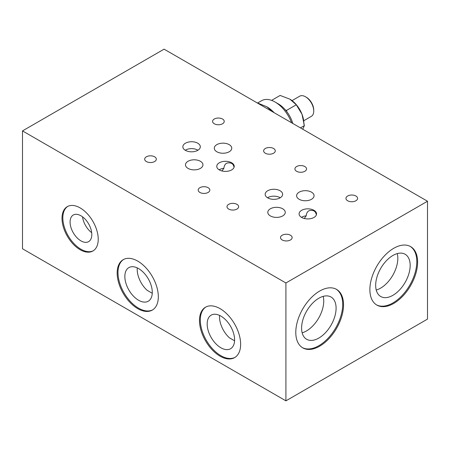 <?xml version="1.0" encoding="UTF-8"?>
<svg xmlns="http://www.w3.org/2000/svg" width="450" height="450" viewBox="0 0 450 450"><rect width="100%" height="100%" fill="white"/><g stroke="black" fill="none" stroke-linecap="round" stroke-linejoin="round"><path stroke-width="0.67" d="M205.926 306.973A29.104 16.802 -120 0 0 200.306 320.051A29.104 16.802 -120 0 0 212.743 349.054A29.104 16.802 -120 0 0 235.018 357.362M199.479 320.524A29.104 16.802 60 0 1 205.509 307.204A29.104 16.802 60 0 1 227.936 315A29.104 16.802 60 0 1 240.638 344.289A29.104 16.802 60 0 1 234.613 357.609A29.104 16.802 60 0 1 212.186 349.813A29.104 16.802 60 0 1 199.479 320.524M219.578 315.411A19.395 11.199 -120 0 0 219.516 316.884A19.395 11.199 -120 0 0 229.404 337.804L234.574 340.785M234.602 339.851A19.395 11.199 -120 0 0 226.131 320.332A19.395 11.199 -120 0 0 211.185 315.135A19.395 11.199 -120 0 0 207.169 324.011A19.395 11.199 -120 0 0 215.634 343.536A19.395 11.199 -120 0 0 230.58 348.733A19.395 11.199 -120 0 0 234.602 339.851M123.609 259.453A29.104 16.802 -120 0 0 117.99 272.526A29.104 16.802 -120 0 0 130.421 301.528A29.104 16.802 -120 0 0 152.702 309.836M117.163 273.004A29.104 16.802 60 0 1 123.193 259.678A29.104 16.802 60 0 1 145.62 267.474A29.104 16.802 60 0 1 158.321 296.764A29.104 16.802 60 0 1 152.297 310.089A29.104 16.802 60 0 1 129.87 302.287A29.104 16.802 60 0 1 117.163 273.004M137.261 267.885A19.395 11.199 -120 0 0 137.199 269.359A19.395 11.199 -120 0 0 147.088 290.278L152.257 293.259M152.28 292.326A19.395 11.199 -120 0 0 143.814 272.807A19.395 11.199 -120 0 0 128.869 267.609A19.395 11.199 -120 0 0 124.853 276.486A19.395 11.199 -120 0 0 133.318 296.01A19.395 11.199 -120 0 0 148.264 301.207A19.395 11.199 -120 0 0 152.28 292.326M369.877 289.637A33.761 19.491 -60 0 1 384.615 255.662A33.761 19.491 -60 0 1 410.631 246.617A33.761 19.491 -60 0 1 417.623 262.069A33.761 19.491 -60 0 1 402.885 296.044A33.761 19.491 -60 0 1 376.869 305.089A33.761 19.491 -60 0 1 369.877 289.637M410.214 246.386A33.761 19.491 -60 0 1 416.801 261.596A33.761 19.491 -60 0 1 402.328 295.284A33.761 19.491 -60 0 1 376.464 304.841M219.319 169.92A8.73 5.04 180 0 1 216.765 166.354A8.73 5.04 180 0 1 222.154 161.696A8.73 5.04 180 0 1 231.666 162.787A8.73 5.04 180 0 1 234.225 166.354A8.73 5.04 180 0 1 228.836 171.011A8.73 5.04 180 0 1 219.319 169.92M234.107 167.186L233.167 164.717L231.666 163.35C227.014 161.91 224.415 163.564 223.864 168.311L221.923 170.955M219.139 169.808A8.73 5.04 180 0 1 223.864 168.311M67.736 206.398A25.611 14.788 -120 0 0 62.837 217.873A25.611 14.788 -120 0 0 73.749 243.36A25.611 14.788 -120 0 0 93.33 250.734M62.01 218.346A25.611 14.788 60 0 1 67.314 206.623A25.611 14.788 60 0 1 87.052 213.486A25.611 14.788 60 0 1 98.229 239.259A25.611 14.788 60 0 1 92.925 250.982A25.611 14.788 60 0 1 73.192 244.119A25.611 14.788 60 0 1 62.01 218.346M185.22 150.227A8.73 5.04 180 0 1 197.752 150.12A8.73 5.04 180 0 1 197.938 150.227M185.406 150.339A8.73 5.04 180 0 1 182.846 146.773A8.73 5.04 180 0 1 188.241 142.116A8.73 5.04 180 0 1 197.752 143.207A8.73 5.04 180 0 1 200.312 146.773A8.73 5.04 180 0 1 194.923 151.431A8.73 5.04 180 0 1 185.406 150.339M295.791 332.409A33.761 19.491 -60 0 1 310.528 298.434A33.761 19.491 -60 0 1 336.544 289.389A33.761 19.491 -60 0 1 343.536 304.841A33.761 19.491 -60 0 1 328.798 338.816A33.761 19.491 -60 0 1 302.782 347.861A33.761 19.491 -60 0 1 295.791 332.409M336.127 289.159A33.761 19.491 -60 0 1 342.714 304.369A33.761 19.491 -60 0 1 328.247 338.057A33.761 19.491 -60 0 1 302.377 347.614M267.542 197.752A8.73 5.04 180 0 1 280.069 197.646A8.73 5.04 180 0 1 280.254 197.752M267.722 197.865A8.73 5.04 180 0 1 265.162 194.299A8.73 5.04 180 0 1 270.557 189.641A8.73 5.04 180 0 1 280.069 190.732A8.73 5.04 180 0 1 282.628 194.299A8.73 5.04 180 0 1 277.239 198.956A8.73 5.04 180 0 1 267.722 197.865M301.455 217.333A8.73 5.04 180 0 1 306.18 215.837C306.731 211.089 309.33 209.436 313.988 210.876L315.484 212.243L316.423 214.712M304.239 218.481L306.18 215.837M301.635 217.44A8.73 5.04 180 0 1 299.081 213.879A8.73 5.04 180 0 1 304.47 209.222A8.73 5.04 180 0 1 313.988 210.313A8.73 5.04 180 0 1 316.541 213.879A8.73 5.04 180 0 1 311.152 218.537A8.73 5.04 180 0 1 301.635 217.44M347.653 200.762A5.822 3.358 180 0 1 345.949 198.382A5.822 3.358 180 0 1 349.543 195.278A5.822 3.358 180 0 1 355.882 196.009A5.822 3.358 180 0 1 357.587 198.382A5.822 3.358 180 0 1 353.998 201.487A5.822 3.358 180 0 1 347.653 200.762M265.337 153.236A5.822 3.358 180 0 1 263.632 150.857A5.822 3.358 180 0 1 267.221 147.757A5.822 3.358 180 0 1 273.566 148.483A5.822 3.358 180 0 1 275.271 150.857A5.822 3.358 180 0 1 271.676 153.962A5.822 3.358 180 0 1 265.337 153.236M228.707 209.076A5.822 3.358 180 0 1 226.997 206.702A5.822 3.358 180 0 1 230.591 203.597A5.822 3.358 180 0 1 236.936 204.328A5.822 3.358 180 0 1 238.641 206.702A5.822 3.358 180 0 1 235.046 209.807A5.822 3.358 180 0 1 228.707 209.076M270.354 215.921A8.73 5.04 180 0 1 267.801 212.355A8.73 5.04 180 0 1 273.189 207.697A8.73 5.04 180 0 1 282.707 208.794A8.73 5.04 180 0 1 285.261 212.355A8.73 5.04 180 0 1 279.872 217.013A8.73 5.04 180 0 1 270.354 215.921M214.301 123.772A5.822 3.358 180 0 1 212.591 121.393A5.822 3.358 180 0 1 216.186 118.288A5.822 3.358 180 0 1 222.531 119.019A5.822 3.358 180 0 1 224.235 121.393A5.822 3.358 180 0 1 220.641 124.498A5.822 3.358 180 0 1 214.301 123.772M188.038 168.396A8.73 5.04 180 0 1 185.484 164.829A8.73 5.04 180 0 1 190.873 160.178A8.73 5.04 180 0 1 200.385 161.269A8.73 5.04 180 0 1 202.944 164.829A8.73 5.04 180 0 1 197.556 169.487A8.73 5.04 180 0 1 188.038 168.396M375.677 285.334A24.396 14.085 -60 0 1 386.325 260.786A24.396 14.085 -60 0 1 405.124 254.25A24.396 14.085 -60 0 1 410.175 265.416A24.396 14.085 -60 0 1 399.527 289.969A24.396 14.085 -60 0 1 380.728 296.505A24.396 14.085 -60 0 1 375.677 285.334M376.234 290.031A24.396 14.085 120 0 0 397.828 258.289A24.396 14.085 120 0 0 397.271 253.592M91.811 234.602A15.367 8.871 -120 0 0 85.101 219.133A15.367 8.871 -120 0 0 73.26 215.021A15.367 8.871 -120 0 0 70.082 222.053A15.367 8.871 -120 0 0 76.787 237.516A15.367 8.871 -120 0 0 88.627 241.633A15.367 8.871 -120 0 0 91.811 234.602M301.59 328.106A24.396 14.085 -60 0 1 312.238 303.559A24.396 14.085 -60 0 1 331.037 297.022A24.396 14.085 -60 0 1 336.094 308.188A24.396 14.085 -60 0 1 325.44 332.741A24.396 14.085 -60 0 1 306.647 339.277A24.396 14.085 -60 0 1 301.59 328.106M302.147 332.803A24.396 14.085 120 0 0 323.741 301.061A24.396 14.085 120 0 0 323.184 296.364M216.849 151.763A8.73 5.04 180 0 1 214.296 148.196A8.73 5.04 180 0 1 219.684 143.539A8.73 5.04 180 0 1 229.196 144.636A8.73 5.04 180 0 1 231.756 148.196A8.73 5.04 180 0 1 226.367 152.854A8.73 5.04 180 0 1 216.849 151.763M146.385 161.556A5.822 3.358 180 0 1 144.681 159.176A5.822 3.358 180 0 1 148.275 156.071A5.822 3.358 180 0 1 154.62 156.803A5.822 3.358 180 0 1 156.324 159.176A5.822 3.358 180 0 1 152.73 162.281A5.822 3.358 180 0 1 146.385 161.556M299.166 199.288A8.73 5.04 180 0 1 296.612 195.722A8.73 5.04 180 0 1 302.001 191.064A8.73 5.04 180 0 1 311.512 192.161A8.73 5.04 180 0 1 314.072 195.722A8.73 5.04 180 0 1 308.683 200.379A8.73 5.04 180 0 1 299.166 199.288M199.896 192.442A5.822 3.358 180 0 1 198.191 190.069A5.822 3.358 180 0 1 201.78 186.964A5.822 3.358 180 0 1 208.125 187.689A5.822 3.358 180 0 1 209.829 190.069A5.822 3.358 180 0 1 206.235 193.174A5.822 3.358 180 0 1 199.896 192.442M282.212 239.968A5.822 3.358 180 0 1 280.507 237.594A5.822 3.358 180 0 1 284.096 234.489A5.822 3.358 180 0 1 290.441 235.215A5.822 3.358 180 0 1 292.146 237.594A5.822 3.358 180 0 1 288.551 240.699A5.822 3.358 180 0 1 282.212 239.968M296.618 171.298A5.822 3.358 180 0 1 294.913 168.919A5.822 3.358 180 0 1 298.502 165.814A5.822 3.358 180 0 1 304.847 166.545A5.822 3.358 180 0 1 306.551 168.919A5.822 3.358 180 0 1 302.957 172.024A5.822 3.358 180 0 1 296.618 171.298M82.547 216.838A15.367 8.871 -120 0 0 91.693 232.684M22.5 130.899L285.913 282.983L427.5 201.234L164.087 49.157L22.5 130.899L22.5 248.766L285.913 400.843L427.5 319.101L427.5 201.234M285.913 282.983L285.913 400.843M272.306 111.634L266.816 106.757A26.775 15.457 60 0 1 274.157 112.703M266.816 106.757L256.719 102.639M303.688 120.774L311.327 116.364A11.644 6.722 -120 0 0 313.74 111.032A11.644 6.722 -120 0 0 305.505 96.778L305.505 96.778A11.644 6.722 -120 0 0 299.683 96.199L292.05 100.609M306.332 97.251L305.505 96.778L306.332 97.251A10.479 6.047 60 0 1 313.74 110.081L313.74 111.032M291.583 122.766A26.775 15.457 -120 0 0 275.051 102.004L275.051 102.004A26.775 15.457 -120 0 0 261.664 100.676L257.766 102.926M278.342 103.905L275.051 102.004L278.342 103.905A22.117 12.769 60 0 1 285.328 109.839A22.117 12.769 60 0 1 286.971 111.881A22.117 12.769 60 0 1 292.815 123.474M285.328 109.839L286.419 110.469L286.971 111.881M289.879 99.163A19.789 11.424 60 0 1 301.978 114.21L296.297 104.766L289.851 99.146L280.142 95.439L271.592 100.373M302.749 129.212L304.38 125.589L301.978 114.21M301.989 114.249A19.789 11.424 60 0 1 303.863 123.39L303.863 124.256M286.419 110.469L296.297 104.766M300.426 127.873L304.38 125.589"/></g></svg>
